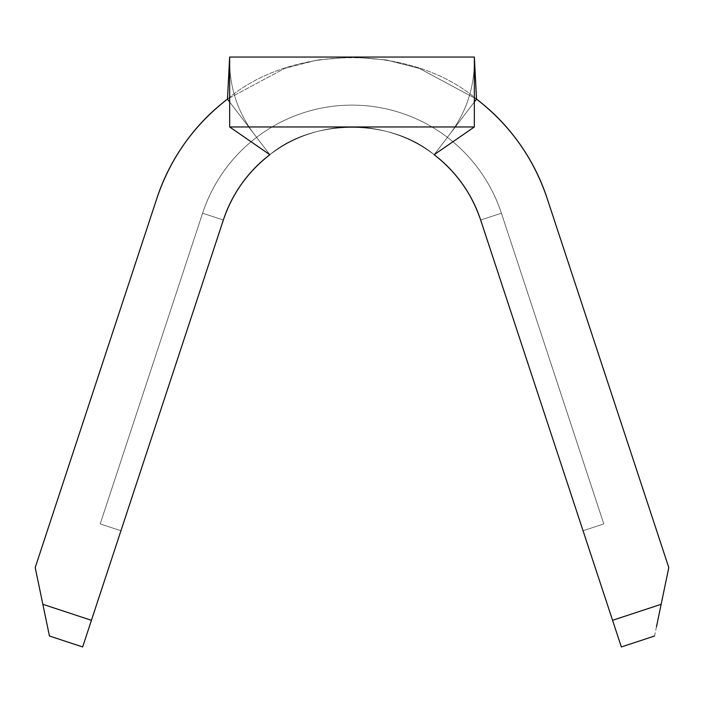 <?xml version="1.0" encoding="UTF-8"?>
<svg xmlns="http://www.w3.org/2000/svg" width="704" height="704" viewBox="0 0 704 704"><rect width="100%" height="100%" fill="white"/><g stroke="black" fill="none" stroke-linecap="round" stroke-linejoin="round"><path stroke-width="0.53" stroke-dasharray="3.52 2.64" d="M156.948 198.141L35.2 567.565L42.847 604.296L91.432 620.303L82.65 646.95L49.447 636.011L82.65 646.95L223.344 220.026A135.458 135.458 0 0 1 480.656 220.026L583.053 530.746L603.803 523.908L501.406 213.189L480.656 220.026L501.406 213.189L603.803 523.908L583.053 530.746L480.656 220.026A135.458 135.458 0 0 0 223.344 220.026A135.458 135.458 0 0 1 480.656 220.026A135.458 135.458 0 0 0 223.344 220.026A135.458 135.458 0 0 1 480.656 220.026C471.715 193.574 456.218 171.802 434.139 154.713C391.424 118.298 312.576 118.298 269.861 154.713L229.654 101.983L269.861 154.713C247.782 171.802 232.285 193.574 223.344 220.026A135.458 135.458 0 0 1 480.656 220.026A135.458 135.458 0 0 0 223.344 220.026A135.458 135.458 0 0 1 480.656 220.026L621.35 646.95L654.553 636.011L668.8 567.565L547.052 198.141C533.509 158.039 510.004 125.03 476.538 99.114L434.139 154.713C445.007 162.994 454.414 172.709 462.343 183.85C470.272 194.982 476.37 207.038 480.656 220.026L612.568 620.303L661.153 604.296L668.8 567.565L547.052 198.141C540.566 178.455 531.309 160.169 519.288 143.29C507.267 126.403 493.02 111.681 476.538 99.114C411.77 43.903 292.23 43.903 227.462 99.114C193.996 125.03 170.491 158.039 156.948 198.141L35.2 567.565L42.847 604.296L91.432 620.303L223.344 220.026C227.63 207.038 233.728 194.982 241.657 183.85C249.586 172.709 258.993 162.994 269.861 154.713L227.462 99.114C210.98 111.681 196.733 126.403 184.712 143.29M434.139 154.713L474.346 101.983L434.139 154.713A135.458 135.458 0 0 0 269.861 154.713C312.576 118.298 391.424 118.298 434.139 154.713L449.293 134.842C465.978 112.974 474.329 88.246 474.346 60.65L474.346 57.05L229.654 57.05L229.654 126.966L474.346 126.966L474.346 57.05L476.538 99.114L419.461 68.446L386.452 59.963L352.018 57.05L317.574 59.954L284.566 68.438L227.462 99.114C292.23 43.903 411.77 43.903 476.538 99.114L449.293 134.842C465.978 112.974 474.329 88.246 474.346 60.65L474.346 126.966L434.139 154.713C391.424 118.298 312.576 118.298 269.861 154.713C312.576 118.298 391.424 118.298 434.139 154.713L474.346 126.966L229.654 126.966L269.861 154.713L229.654 126.966L229.654 57.05L227.462 99.114L229.654 57.05L352.018 57.05L386.426 59.954L419.434 68.438L476.538 99.114L474.346 57.05L351.982 57.05L317.548 59.963L284.539 68.446L227.462 99.114L269.861 154.713M656.454 626.877L654.553 636.011L621.35 646.95L612.568 620.303L661.144 604.331M223.344 220.026L120.947 530.746L223.344 220.026L120.947 530.746L223.344 220.026L120.947 530.746L223.344 220.026L120.947 530.746L223.344 220.026L202.594 213.189L223.344 220.026L120.947 530.746L100.197 523.908L202.594 213.189A157.309 157.309 0 0 1 501.406 213.189A157.309 157.309 0 0 0 202.594 213.189L223.344 220.026L202.594 213.189L100.197 523.908L120.947 530.746L223.344 220.026A135.458 135.458 0 0 1 480.656 220.026L501.406 213.189L480.656 220.026A135.458 135.458 0 0 0 223.344 220.026L202.594 213.189L223.344 220.026L120.947 530.746L100.197 523.908L120.947 530.746L100.197 523.908L202.594 213.189A157.309 157.309 0 0 1 501.406 213.189L603.803 523.908L583.053 530.746L603.803 523.908L583.053 530.746L480.656 220.026L501.406 213.189L480.656 220.026L583.053 530.746L603.803 523.908L501.406 213.189A157.309 157.309 0 0 0 202.594 213.189L223.344 220.026L202.594 213.189L100.197 523.908L120.947 530.746L223.344 220.026A135.458 135.458 0 0 1 480.656 220.026L501.406 213.189L480.656 220.026A135.458 135.458 0 0 0 223.344 220.026L202.594 213.189L223.344 220.026L120.947 530.746L100.197 523.908L120.947 530.746L100.197 523.908L202.594 213.189A157.309 157.309 0 0 1 501.406 213.189L603.803 523.908L583.053 530.746L603.803 523.908L583.053 530.746L480.656 220.026L501.406 213.189L480.656 220.026L583.053 530.746L603.803 523.908L501.406 213.189A157.309 157.309 0 0 0 202.594 213.189L223.344 220.026L202.594 213.189L100.197 523.908L120.947 530.746L223.344 220.026A135.458 135.458 0 0 1 480.656 220.026L501.406 213.189L480.656 220.026A135.458 135.458 0 0 0 223.344 220.026L202.594 213.189L223.344 220.026L120.947 530.746L100.197 523.908L120.947 530.746L100.197 523.908L202.594 213.189A157.309 157.309 0 0 1 501.406 213.189L603.803 523.908L583.053 530.746L603.803 523.908L583.053 530.746L480.656 220.026L501.406 213.189L480.656 220.026L583.053 530.746L603.803 523.908L501.406 213.189A157.309 157.309 0 0 0 202.594 213.189L223.344 220.026L202.594 213.189L100.197 523.908L120.947 530.746L223.344 220.026A135.458 135.458 0 0 1 480.656 220.026L501.406 213.189L480.656 220.026M42.847 604.296L47.546 626.877M603.803 523.908L583.053 530.746L603.803 523.908M120.947 530.746L100.197 523.908L120.947 530.746M82.65 646.95L49.447 636.011M654.553 636.011L621.35 646.95M254.707 134.842C238.022 112.974 229.671 88.246 229.654 60.65C229.671 88.246 238.022 112.974 254.707 134.842"/><path stroke-width="1.06" d="M184.712 143.29C172.691 160.169 163.434 178.455 156.948 198.141C163.434 178.455 172.691 160.169 184.712 143.29C196.733 126.403 210.98 111.681 227.462 99.114L229.654 101.983L227.462 99.114L229.654 57.05L229.654 126.966L474.346 126.966L474.346 57.05L229.654 57.05L227.462 99.114C193.996 125.03 170.491 158.039 156.948 198.141L35.2 567.565L156.948 198.141M480.656 220.026A135.458 135.458 0 0 0 434.139 154.713C456.218 171.802 471.715 193.574 480.656 220.026L621.35 646.95L612.568 620.303L661.153 604.296L658.583 616.625L668.8 567.565L547.052 198.141C533.509 158.039 510.004 125.03 476.538 99.114L474.346 57.05L476.538 99.114L474.346 101.983L476.538 99.114C493.02 111.681 507.267 126.403 519.288 143.29C531.309 160.169 540.566 178.455 547.052 198.141L668.8 567.565L661.153 604.296L612.568 620.303L480.656 220.026C476.37 207.038 470.272 194.982 462.343 183.85C454.414 172.709 445.007 162.994 434.139 154.713L474.346 126.966L229.654 126.966L269.861 154.713C258.993 162.994 249.586 172.709 241.657 183.85C233.728 194.982 227.63 207.038 223.344 220.026L91.432 620.303L42.847 604.296L35.2 567.565L45.417 616.625L42.847 604.296L91.432 620.303L82.65 646.95L223.344 220.026C232.285 193.574 247.782 171.802 269.861 154.713A135.458 135.458 0 0 0 223.344 220.026M661.153 604.296L656.454 626.877M49.447 636.011L45.417 616.625L49.447 636.011L82.65 646.95M269.861 154.713L229.654 126.966L229.654 57.05L474.346 57.05L474.346 126.966L434.139 154.713M621.35 646.95L654.553 636.011M47.546 626.877L42.847 604.296"/></g></svg>
